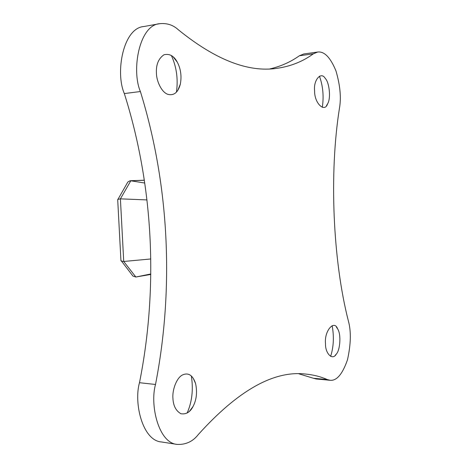 <?xml version="1.0" encoding="UTF-8"?>
<svg xmlns="http://www.w3.org/2000/svg" width="468" height="468" viewBox="0 0 468 468"><rect width="100%" height="100%" fill="white"/><g stroke="black" fill="none" stroke-linecap="round" stroke-linejoin="round"><path stroke-width="0.7" d="M172.926 398.28C173.248 405.709 175.909 410.857 180.911 413.73C186.118 414.543 190.148 412.162 192.991 406.587C196.537 399.929 197.402 392.26 195.601 383.579C192.81 375.219 188.452 372.341 182.514 374.938C176.255 378.045 172.177 390.528 172.926 398.28M191.359 376.026C193.442 389.61 192.032 401.948 187.136 413.045M327.343 379.571C320.697 376.658 313.566 374.833 305.943 374.096C274.026 370.182 238.159 390.324 198.333 434.509C192.939 441.476 185.895 444.775 177.208 444.419L161.378 441.95C142.553 440.616 133.62 403.024 139.487 382.707C158.482 287.475 153.492 185.784 124.336 93.565C115.11 72.634 123.137 27.875 143.892 26.524L159.746 23.681C166.982 22.985 173.154 24.997 178.255 29.712C215.379 59.84 248.362 72.704 277.202 68.293C290.78 66.321 302.819 61.507 313.314 53.843L317.655 52.042C324.324 51.17 330.426 57.453 335.96 70.89C340.166 85.311 341.336 97.742 339.464 108.184C329.057 173.295 332.847 260.5 348.379 320.978C351.24 331.315 350.936 344.261 347.472 359.822C342.477 374.184 336.667 381.005 330.051 380.279L327.343 379.571L313.472 378.279L298.847 373.803M269.948 68.907C280.806 66.368 290.616 61.987 299.362 55.774L303.773 53.972L317.655 52.042M330.051 380.279L316.222 378.981L313.472 378.279M332.145 325.699C334.158 336.627 333.655 346.858 330.636 356.388M171.393 55.54C176.547 66.842 178.238 79.016 176.459 92.061M319.451 76.173C322.99 86.013 323.944 96.396 322.312 107.336M325.494 343.728C325.178 353.515 332.584 360.98 336.34 354.042C339.979 350.526 341.494 334.509 337.568 328.764C334.246 319.492 324.137 330.806 325.494 343.728M314.601 90.804C314.291 103.498 324.815 112.934 327.588 103.843C331.168 98.333 329.256 82.146 325.278 78.454C321.165 71.113 313.297 79.958 314.601 90.804M156.417 73.148C156.493 80.982 161.466 92.284 167.877 94.349C173.991 95.841 178.15 92.418 180.35 84.088C181.783 76.149 180.783 68.86 177.331 62.232C174.002 55.92 169.551 53.434 163.981 54.774C158.5 58.518 155.979 64.642 156.417 73.148M120.919 260.36L132.953 276.085L135.849 277.015L123.722 261.472L120.411 198.853L130.812 180.788L144.36 180.256M117.708 199.795L127.863 181.97L130.092 180.747L130.812 180.788L144.776 183.035M117.813 199.368L120.411 198.853L146.981 199.918M121.159 261.009L123.722 261.472L150.801 258.968M150.819 273.967L135.849 277.015L150.813 274.435L135.808 277.021M177.208 444.419C158.576 443.143 149.701 405.077 155.511 384.474C174.283 287.949 169.317 185.047 140.388 91.529C131.239 70.294 139.183 24.968 159.746 23.681M313.314 53.843L299.362 55.774M140.388 91.529L124.336 93.565M155.511 384.474L139.487 382.707M192.997 406.587L189.376 411.39M195.601 383.573L193.155 378.121M336.34 354.042L335.094 355.458M337.568 328.758L336.474 327.196M327.588 103.843L326.524 105.534M180.344 84.1L177.828 90.306M177.331 62.226L173.201 56.88M144.349 180.186L130.092 180.747M117.702 199.614L120.931 260.6"/></g></svg>
